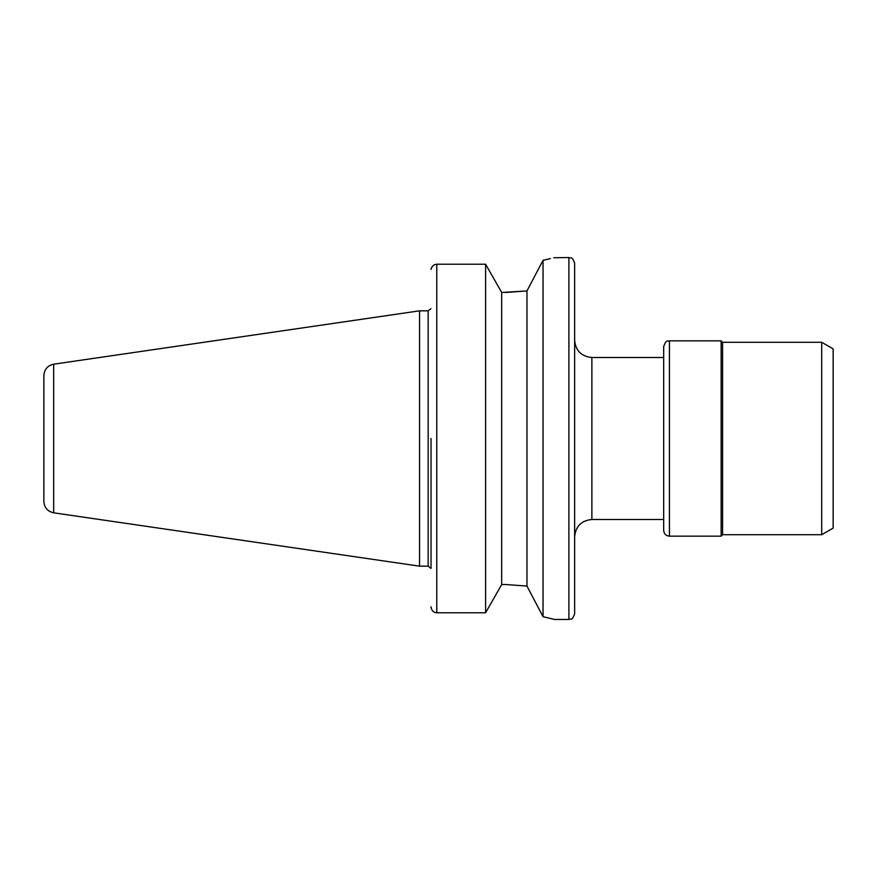 <?xml version="1.0" encoding="UTF-8"?>
<svg xmlns="http://www.w3.org/2000/svg" width="877" height="877" viewBox="0 0 877 877"><rect width="100%" height="100%" fill="white"/><g stroke="black" fill="none" stroke-linecap="round" stroke-linejoin="round"><path stroke-width="1.32" d="M574.643 340.276L574.643 536.724C575.663 526.255 581.407 520.51 591.876 519.491L591.876 357.509C581.407 356.49 575.663 350.745 574.643 340.276M663.681 519.491L591.876 519.491M553.825 257.739L568.899 257.553C570.598 258.649 571.914 255.437 574.643 263.297L574.643 613.714C571.914 621.563 570.598 618.351 568.899 619.458L554.538 619.458L543.049 616.706L526.967 586.066L505.711 584.531L526.967 586.066L526.967 290.934L501.688 292.469L501.688 584.531L505.711 584.531M669.436 340.846C667.726 341.942 666.421 338.73 663.681 346.59L663.681 530.41C664.032 533.907 665.939 535.814 669.436 536.154L721.135 536.154L721.135 340.846L669.436 340.846L669.436 536.154M721.135 340.846L722.571 342.282L722.571 534.718L721.135 536.154M722.571 342.282L821.705 342.282L821.705 534.718L722.571 534.718M833.15 528.118L833.15 348.882L833.15 528.118L821.705 534.718M431.089 607.575C431.857 610.885 433.753 612.617 436.779 612.771C433.753 612.617 431.857 610.885 431.089 607.575L431.035 606.763L431.089 607.575M431.035 568.329L431.035 438.5M431.374 268.198L431.089 269.425C431.857 266.126 433.753 264.394 436.779 264.229L485.606 264.229L501.688 292.469M433.962 265.007L432.317 266.465M431.824 267.2L431.44 268.033M501.688 584.531L485.606 612.771L436.779 612.771L436.779 264.229M505.711 292.469L526.967 290.934L543.049 260.305L543.049 616.706M485.606 264.229L485.606 612.771M543.049 260.305C558.309 256.709 558.309 256.709 543.049 260.305L550.394 258.616M53.683 512.815L53.683 364.185C47.599 365.545 44.321 369.338 43.85 375.553L43.85 501.447C44.321 507.662 47.599 511.455 53.683 512.815L419.546 566.169L419.546 310.831L428.162 310.831L428.162 566.169L419.546 566.169M568.899 257.553L568.899 619.458M591.876 357.509L663.681 357.509M833.15 348.882L821.705 342.282M428.162 566.169L430.936 568.329M428.162 310.831L430.936 308.671M53.683 364.185L419.546 310.831"/></g></svg>
